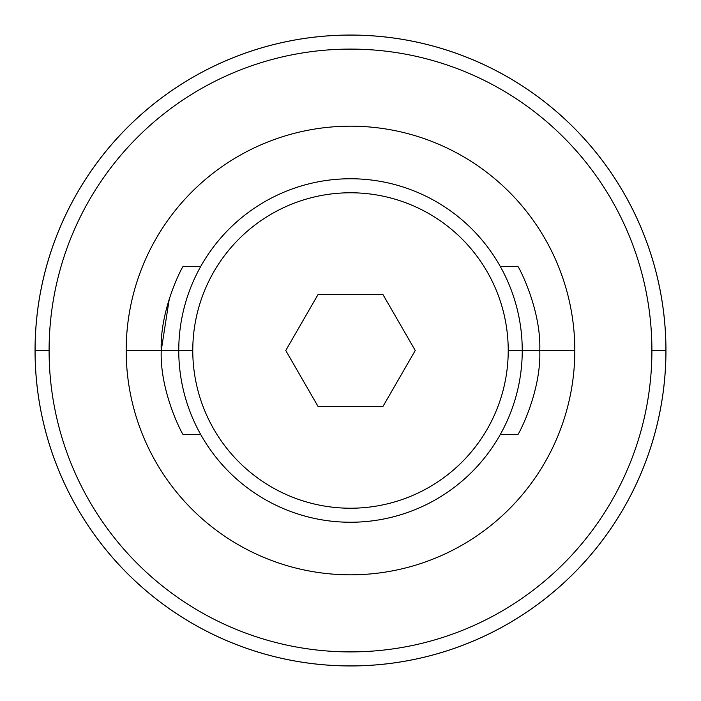 <?xml version="1.0" encoding="UTF-8"?>
<svg xmlns="http://www.w3.org/2000/svg" width="701" height="701" viewBox="0 0 701 701"><rect width="100%" height="100%" fill="white"/><g stroke="black" fill="none" stroke-linecap="round" stroke-linejoin="round"><path stroke-width="1.05" d="M665.95 350.5A315.45 315.45 0 0 0 350.5 35.05A315.45 315.45 0 0 0 35.05 350.5A315.45 315.45 0 0 0 350.5 665.95A315.45 315.45 0 0 0 665.95 350.5L665.95 350.5A315.45 315.45 0 0 0 350.5 35.05A315.45 315.45 0 0 0 35.05 350.5A315.45 315.45 0 0 0 350.5 665.95A315.45 315.45 0 0 0 665.95 350.5M35.076 350.5L35.076 350.5A315.424 315.424 0 0 0 350.5 665.924A315.424 315.424 0 0 0 665.924 350.5A315.424 315.424 0 0 0 350.5 35.076A315.424 315.424 0 0 0 35.076 350.5L49.096 350.5A301.404 301.404 0 0 0 350.5 651.904A301.404 301.404 0 0 0 651.904 350.5L665.924 350.5A315.424 315.424 0 0 1 350.5 665.924A315.424 315.424 0 0 1 35.076 350.5A315.424 315.424 0 0 1 350.5 35.076A315.424 315.424 0 0 1 665.924 350.5L651.904 350.5A301.404 301.404 0 0 0 350.5 49.096A301.404 301.404 0 0 0 49.096 350.5L35.076 350.5M49.096 350.5A301.404 301.404 0 0 0 350.5 651.904A301.404 301.404 0 0 0 651.904 350.5A301.404 301.404 0 0 0 350.5 49.096A301.404 301.404 0 0 0 49.096 350.5M126.18 350.5A224.32 224.32 0 0 1 350.5 126.18A224.32 224.32 0 0 1 574.82 350.5A224.32 224.32 0 0 1 350.5 574.82A224.32 224.32 0 0 1 126.18 350.5L161.23 350.5L126.18 350.5A224.32 224.32 0 0 0 350.5 574.82A224.32 224.32 0 0 0 574.82 350.5A224.32 224.32 0 0 0 350.5 126.18A224.32 224.32 0 0 0 126.18 350.5M539.77 350.5L574.82 350.5L539.77 350.5C541.374 307.704 516.839 263.234 517.759 266.38C516.839 263.234 541.374 307.704 539.77 350.5L522.245 350.5L539.77 350.5C541.374 393.296 516.839 437.766 517.759 434.62C516.839 437.766 541.374 393.296 539.77 350.5C541.374 307.704 516.839 263.234 517.759 266.38C516.839 263.234 541.374 307.704 539.77 350.5C541.374 393.296 516.839 437.766 517.759 434.62C516.839 437.766 541.374 393.296 539.77 350.5M161.23 350.5C159.626 307.704 184.161 263.234 183.241 266.38C184.161 263.234 159.626 307.704 161.23 350.5C159.626 307.704 184.161 263.234 183.241 266.38C184.161 263.234 159.626 307.704 161.23 350.5C159.626 393.296 184.161 437.766 183.241 434.62C184.161 437.766 159.626 393.296 161.23 350.5L178.755 350.5L161.23 350.5C159.626 393.296 184.161 437.766 183.241 434.62C184.161 437.766 159.626 393.296 161.23 350.5L169.414 298.127M522.245 350.5A171.745 171.745 0 0 0 350.5 178.755A171.745 171.745 0 0 0 178.755 350.5A171.745 171.745 0 0 0 350.5 522.245A171.745 171.745 0 0 0 522.245 350.5A171.745 171.745 0 0 1 350.5 522.245A171.745 171.745 0 0 1 178.755 350.5L192.775 350.5A157.725 157.725 0 0 0 350.5 508.225A157.725 157.725 0 0 0 508.225 350.5L522.245 350.5L508.225 350.5A157.725 157.725 0 0 0 350.5 192.775A157.725 157.725 0 0 0 192.775 350.5L178.755 350.5A171.745 171.745 0 0 1 350.5 178.755A171.745 171.745 0 0 1 522.245 350.5M192.775 350.5A157.725 157.725 0 0 0 350.5 508.225A157.725 157.725 0 0 0 508.225 350.5A157.725 157.725 0 0 0 350.5 192.775A157.725 157.725 0 0 0 192.775 350.5M382.877 406.58L318.123 406.58L285.745 350.5L318.123 294.42L382.877 294.42L415.255 350.5L382.877 406.58L318.123 406.58L285.745 350.5L318.123 294.42L382.877 294.42L415.255 350.5L382.877 406.58M183.241 434.62L200.766 434.62M183.241 266.38L200.766 266.38M517.759 266.38L500.234 266.38M517.759 434.62L500.234 434.62"/></g></svg>
